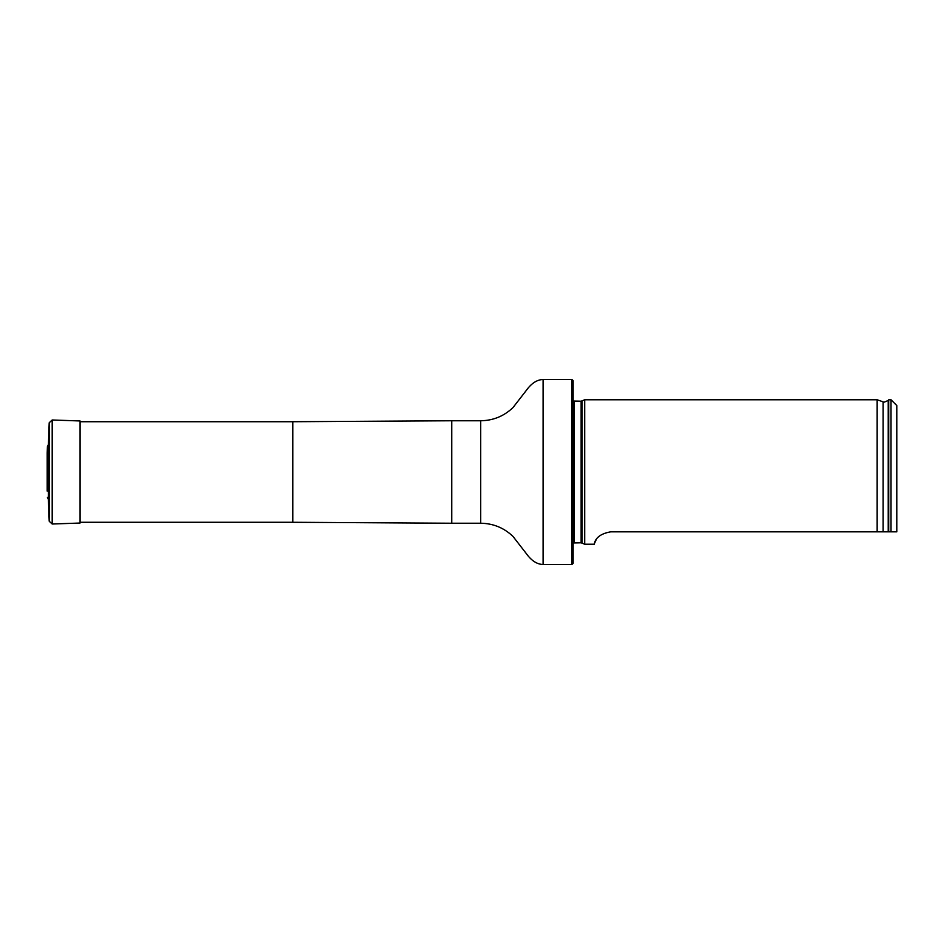 <?xml version="1.0" encoding="UTF-8"?>
<svg xmlns="http://www.w3.org/2000/svg" width="944" height="944" viewBox="0 0 944 944"><rect width="100%" height="100%" fill="white"/><g stroke="black" fill="none" stroke-linecap="round" stroke-linejoin="round"><path stroke-width="1.42" d="M571.993 379.523L573.15 380.68L573.15 563.32L571.993 564.477L571.993 379.523L543.095 379.523C537.006 379.63 531.33 383.347 526.091 390.698L512.97 407.607C503.919 416.198 493.157 420.587 480.673 420.764L451.775 420.764L451.775 523.236L292.841 522.28L292.841 421.72L80.063 421.72M573.15 401.035L581.138 401.2L584.702 399.772L584.702 544.228L581.138 542.8L573.15 542.965M896.8 531.838L891.018 531.838L896.8 531.838L896.8 405.554L891.018 399.772L888.705 399.772L888.705 531.838L891.018 531.838L891.018 399.772M610.709 531.838C592.655 534.965 594.791 545.632 594.095 544.228C594.791 545.62 592.667 534.953 610.709 531.838L888.705 531.838M584.702 544.228L594.095 544.228L596.219 539.649M883.124 531.838L883.124 401.837L877.153 399.772L877.153 531.838M47.424 497.441L48.439 499.541L48.439 444.459L47.424 446.559L47.2 452.908L47.2 491.092L47.424 446.559M48.439 444.459L49.194 422.77L52.191 419.986L80.063 420.965L80.063 523.035L52.191 524.014L52.191 419.986M571.993 564.477L543.095 564.477C537.006 564.37 531.33 560.653 526.091 553.302L512.97 536.393C503.919 527.802 493.157 523.413 480.673 523.236L480.673 420.764M543.095 564.477L543.095 379.523M582.106 400.988L582.106 543.012M581.138 401.2L581.138 542.8M574.011 401.2L574.011 542.8M883.124 401.837C883.029 402.663 884.729 402.168 888.221 400.374L888.221 531.838M48.439 499.541L49.194 521.23L49.194 422.77M292.841 522.28L80.063 522.28M292.841 421.72L451.775 420.764M480.673 523.236L451.775 523.236M888.221 400.374L888.705 399.772M877.153 399.772L584.702 399.772M47.259 490.101L47.2 491.092M47.2 453.108L47.2 490.892L47.2 453.108M49.194 521.23L52.191 524.014"/></g></svg>
